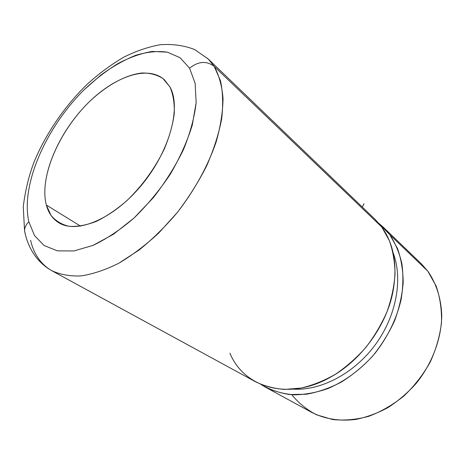 <?xml version="1.0" encoding="UTF-8"?>
<svg xmlns="http://www.w3.org/2000/svg" width="465" height="465" viewBox="0 0 465 465"><rect width="100%" height="100%" fill="white"/><g stroke="black" fill="none" stroke-linecap="round" stroke-linejoin="round"><path stroke-width="0.7" d="M291.753 394.704C298.542 403.039 306.795 409.729 316.52 414.792L332.626 419.535C344.303 420.738 356.359 419.663 368.809 416.303C381.195 411.612 392.919 404.823 403.975 395.936C414.344 386.008 423.074 374.761 430.177 362.194C436.118 349.18 439.896 335.986 441.506 322.611C441.82 309.481 440.024 297.275 436.124 285.981L427.771 271.124L389.827 234.749L383.375 227.309L378.836 223.316L389.827 234.749L427.771 271.124C436.292 283.295 441.221 298.617 441.75 315.7C441.401 338.776 432.247 363.427 416.251 383.311C407.753 392.786 398.354 400.859 388.054 407.538C377.446 413.263 366.664 417.233 355.713 419.453C339.206 421.406 324.413 418.982 311.335 412.182L264.98 386.915C273.786 391.274 283.493 393.913 294.083 394.826C305.04 394.663 316.27 392.594 327.767 388.618C344.937 381.329 361.241 369.257 374.755 353.638C387.74 337.026 396.511 319.077 401.074 299.786C403.149 287.236 403.428 275.251 401.917 263.818C399.418 252.925 395.384 243.236 389.827 234.749L397.482 248.467C401.173 258.883 403.068 270.241 403.184 282.54C402.202 295.17 399.336 307.911 394.587 320.763C388.804 333.405 381.469 345.222 372.575 356.207C362.962 366.461 352.487 375.121 341.147 382.184C329.557 388.17 317.95 392.187 306.319 394.233L289.614 394.529C279.041 392.908 269.485 389.536 260.941 384.416L264.98 386.915M383.375 227.309L421.377 263.829L427.771 271.124M393.128 252.797C403.045 278.669 396.616 315.59 375.476 344.507C354.342 373.424 321.088 390.774 293.403 389.141C321.088 390.774 354.342 373.424 375.476 344.507C396.616 315.59 403.045 278.669 393.128 252.797M229.931 353.173C243.66 387.2 287.922 401.498 330.725 377.051C360.52 360.712 385.468 327.087 392.553 293.706C397.871 266.724 394.285 244.509 381.8 227.054L214.22 66.414L208.285 59.061L214.22 66.414L381.8 227.054L389.298 240.51C392.931 250.716 394.843 261.865 395.035 273.955C394.18 286.388 391.501 298.978 387.008 311.736C381.509 324.332 374.482 336.195 365.926 347.326C356.649 357.794 346.483 366.775 335.422 374.273C324.082 380.754 312.643 385.351 301.105 388.06L284.406 389.426C273.751 388.554 264.01 385.938 255.186 381.579L51.435 270.514C59.892 274.542 69.721 276.35 80.927 275.931C92.791 274.135 105.398 269.909 118.755 263.26C132.304 255.244 145.661 245.131 158.832 232.924L177.339 212.464C194.614 190.214 208.076 165.633 216.19 141.796C220.596 126.195 222.875 111.71 223.02 98.336C221.968 85.868 219.038 75.231 214.22 66.414C206.57 60.619 198.363 61.211 189.586 68.192L180.083 57.712L167.377 52.15L152.305 51.446C141.366 53.254 130.037 57.224 118.313 63.356C106.601 70.564 95.215 79.352 84.165 89.733C46.052 127.352 20.483 184.931 28.842 221.764C26.069 224.479 24.633 227.455 24.546 230.698L25.563 235.185L24.546 230.698C24.633 227.455 26.069 224.479 28.842 221.764L34.497 235.557L44.088 245.52L57.393 250.856L73.941 250.943L92.954 245.415C106.555 238.964 120.237 229.838 134.007 218.039L153.415 197.573C165.354 182.239 175.386 166.22 183.512 149.509C190.261 132.92 194.475 117.308 196.149 102.672L195.143 83.369L189.586 68.192C198.363 61.211 206.57 60.619 214.22 66.414L220.427 80.619C222.898 91.884 223.305 104.672 221.654 118.994C218.759 133.984 213.778 149.561 206.71 165.738C198.52 181.925 188.732 197.503 177.339 212.464C165.255 226.717 152.468 239.266 138.977 250.106L118.755 263.26C105.398 269.909 92.791 274.135 80.927 275.931C69.721 276.35 59.892 274.542 51.435 270.514C40.711 264.079 33.759 254.006 30.585 240.3M207.483 58.299L375.342 219.59L381.8 227.054M46.343 205.042C39.519 178.949 56.428 136.966 83.677 107.566C110.804 78.068 146.429 63.938 164.267 79.649L169.946 86.961C181.501 107.246 169.76 151.317 141.418 185.303C113.198 219.422 76.254 234.418 58.346 222.444C52.435 218.602 48.43 212.801 46.343 205.042L80.59 226.159L46.343 205.042L51.016 215.376C55.602 220.898 61.624 224.543 69.082 226.304C77.254 226.856 86.327 225.223 96.296 221.416C106.566 216.347 116.855 209.343 127.154 200.403C142.604 185.372 154.99 168.237 164.308 149.003C169.481 136.547 172.794 124.754 174.259 113.623C174.613 103.189 173.172 94.302 169.946 86.961L163 78.579C157.031 74.766 150.05 72.906 142.046 72.999C125.457 74.755 106.2 85.595 88.972 102.108C58.857 131.566 39.054 177.212 46.343 205.042M189.586 68.192L195.143 83.369L196.149 102.672L192.266 125.149C187.267 141.331 179.943 157.681 170.295 174.206C159.512 190.325 147.417 204.937 134.007 218.039L113.396 234.296L92.954 245.415L73.941 250.943L57.393 250.856L44.088 245.52L34.497 235.557L28.842 221.764C20.483 184.931 46.052 127.352 84.165 89.733L100.922 75.022C112.518 66.565 124.109 60.002 135.687 55.323C147.05 51.882 157.618 50.825 167.377 52.15L180.083 57.712L189.586 68.192M362.258 207.018L364.049 203.728M51.435 270.514C34.956 261.016 27.237 245.107 24.546 230.698L23.25 206.617C25.331 190.237 28.981 175.258 34.189 161.698C45.983 133.368 64.966 105.764 87.542 83.915C99.097 73.528 111.025 64.687 123.341 57.41C135.739 51.133 148.085 46.901 160.379 44.71C172.846 43.855 184.274 45.471 194.655 49.557L208.285 59.061"/></g></svg>
